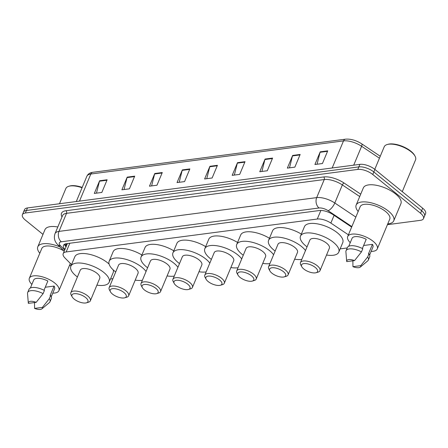 <?xml version="1.0" encoding="UTF-8"?>
<svg xmlns="http://www.w3.org/2000/svg" width="448" height="448" viewBox="0 0 448 448"><rect width="100%" height="100%" fill="white"/><g stroke="black" fill="none" stroke-linecap="round" stroke-linejoin="round"><path stroke-width="0.67" d="M348.415 234.819L330.859 223.07A11.318 4.676 -157.3 0 0 317.285 219.033L66.164 251.955A11.318 4.676 -157.3 0 0 63.19 253.646A11.318 4.676 -157.3 0 0 64.926 257.936L71.529 264.639M110.516 278.992L112.902 278.678M340.138 248.886L347.211 247.957M42.986 234.388L25.323 220.052A11.318 4.676 22.7 0 1 22.4 214.698A11.318 4.676 22.7 0 1 25.374 213.007L357.778 169.422A11.318 4.676 22.7 0 1 372.764 174.502L420.554 213.282A11.318 4.676 22.7 0 1 423.478 218.635A11.318 4.676 22.7 0 1 420.504 220.326L387.43 224.666M423.478 218.635L425.6 213.562A11.318 4.676 22.7 0 0 422.677 208.208L374.886 169.428A11.318 4.676 22.7 0 0 359.901 164.354L27.496 207.934A11.318 4.676 22.7 0 0 24.522 209.625L23.458 212.162A11.318 4.676 22.7 0 1 26.438 210.47L358.842 166.891A11.318 4.676 22.7 0 1 373.828 171.965L421.618 210.745A11.318 4.676 22.7 0 1 424.542 216.098A11.318 4.676 22.7 0 0 421.618 210.745L373.828 171.965A11.318 4.676 22.7 0 0 358.842 166.891L26.438 210.47A11.318 4.676 22.7 0 0 23.458 212.162L22.4 214.698M351.646 227.097L332.926 214.564A11.318 4.676 -157.3 0 0 319.351 210.532L66.45 243.684A11.318 4.676 -157.3 0 0 63.476 245.375A11.318 4.676 -157.3 0 0 64.966 249.402M66.024 246.865A11.318 4.676 22.7 0 1 64.467 244.3M272.591 158.071L267.282 170.755L259.762 171.741L265.07 159.062L272.591 158.071M300.166 154.459L294.862 167.138L287.342 168.123L292.645 155.445L300.166 154.459M327.74 150.842L322.437 163.526L314.916 164.511L320.219 151.827L327.74 150.842M189.862 168.918L184.559 181.602L177.038 182.588L182.342 169.904L189.862 168.918M162.288 172.536L156.985 185.214L149.464 186.2L154.767 173.522L162.288 172.536M134.714 176.148L129.41 188.832L121.89 189.818L127.193 177.134L134.714 176.148M107.139 179.766L101.836 192.444L94.315 193.43L99.618 180.751L107.139 179.766M245.017 161.689L239.708 174.367L232.187 175.353L237.496 162.674L245.017 161.689M217.437 165.306L212.134 177.985L204.613 178.97L209.916 166.292L217.437 165.306M206.763 178.69L209.765 166.757A3.018 2.24 -97.5 0 1 209.916 166.292M234.338 175.073L237.339 163.139A3.018 2.24 -97.5 0 1 237.496 162.674M96.46 193.15L99.467 181.216A3.018 2.24 -97.5 0 1 99.618 180.751M124.04 189.532L127.042 177.598A3.018 2.24 -97.5 0 1 127.193 177.134M151.614 185.92L154.616 173.986A3.018 2.24 -97.5 0 1 154.767 173.522M179.189 182.302L182.19 170.369A3.018 2.24 -97.5 0 1 182.342 169.904M317.061 164.226L320.062 152.292A3.018 2.24 -97.5 0 1 320.219 151.827M289.486 167.843L292.488 155.91A3.018 2.24 -97.5 0 1 292.645 155.445M261.912 171.461L264.914 159.527A3.018 2.24 -97.5 0 1 265.07 159.062M71.232 265.35A20.378 8.417 22.7 0 1 69.384 265.636M31.875 284.413A16.038 6.625 22.7 0 1 29.338 278.264A16.038 6.625 22.7 0 1 39.614 276.186A16.038 6.625 22.7 0 1 54.785 283.058A16.038 6.625 22.7 0 1 58.923 290.64A16.038 6.625 22.7 0 1 52.763 293.149M43.999 290.248L47.858 281.03A11.318 4.676 22.7 0 0 33.69 280.084L30.38 287.997M28.353 303.363A7.549 3.119 22.7 0 1 28.319 303.128A7.549 3.119 22.7 0 1 36.182 302.338L28.353 303.363M28.319 303.128L27.53 293.541A12.074 4.99 22.7 0 1 27.686 292.477A12.074 4.99 22.7 0 1 43.098 293.642L44.425 290.472A12.074 4.99 22.7 0 0 29.014 289.302L27.686 292.477M36.182 302.338L43.098 293.642M45.259 287.241L54.079 286.082A11.318 4.676 22.7 0 1 54.572 288.82L51.268 296.733M54.079 286.082L50.098 295.59L50.646 295.523A12.074 4.99 22.7 0 1 51.29 298.626L49.963 301.795A12.074 4.99 22.7 0 1 49.314 302.652L41.933 308.829A7.549 3.119 22.7 0 1 34.574 308.414L42.403 307.39A7.549 3.119 22.7 0 1 41.933 308.829M29.338 278.264L41.804 248.466A16.038 6.625 22.7 0 1 63.851 250.902M39.799 253.254A20.378 8.417 22.7 0 1 37.8 246.792A20.378 8.417 22.7 0 1 59.931 246.926M37.8 246.792L44.957 229.673A20.378 8.417 22.7 0 1 57.803 226.99M59.489 203.739L65.862 188.502A16.979 7.017 22.7 0 1 68.796 186.284A16.979 7.017 22.7 0 1 82.057 187.746M68.796 186.284L69.625 186.038A16.223 6.703 22.7 0 1 82.202 187.404M50.646 295.523L49.319 298.693A12.074 4.99 22.7 0 1 49.963 301.795M49.319 298.693L42.403 307.39M34.574 308.414L34.518 302.557M85.697 297.578A8.68 3.584 22.7 0 1 86.436 302.82A8.68 3.584 22.7 0 1 74.161 299.09A8.68 3.584 22.7 0 1 72.167 296.85A8.68 3.584 22.7 0 1 75.746 293.647A8.68 3.584 22.7 0 1 85.697 297.578M72.167 296.85L71.142 294.946A10.567 4.362 22.7 0 1 70.846 292.673A10.567 4.362 22.7 0 1 77.616 291.306A10.567 4.362 22.7 0 1 87.612 295.831A10.567 4.362 22.7 0 1 90.339 300.826A10.567 4.362 22.7 0 1 88.514 302.21L86.436 302.82M90.339 300.826L99.753 278.32A10.567 4.362 -157.3 0 0 97.026 273.325A10.567 4.362 -157.3 0 0 87.035 268.794A10.567 4.362 -157.3 0 0 80.259 270.166L70.846 292.673M77.414 276.976A20.754 8.574 22.7 0 1 76.222 276.052A20.754 8.574 22.7 0 1 70.862 266.235A20.754 8.574 22.7 0 1 84.168 263.542A20.754 8.574 22.7 0 1 103.796 272.434A20.754 8.574 22.7 0 1 109.15 282.251A20.754 8.574 22.7 0 1 96.908 285.13M70.862 266.235L74.838 256.726A20.754 8.574 22.7 0 1 88.144 254.033A20.754 8.574 22.7 0 1 107.772 262.926A20.754 8.574 22.7 0 1 109.082 264.057M113.215 269.903A20.754 8.574 22.7 0 1 113.131 272.742L109.15 282.251M124.001 292.561A8.68 3.584 22.7 0 1 124.74 297.802A8.68 3.584 22.7 0 1 112.465 294.073A8.68 3.584 22.7 0 1 110.471 291.833A8.68 3.584 22.7 0 1 114.05 288.624A8.68 3.584 22.7 0 1 124.001 292.561M110.471 291.833L109.446 289.923A10.567 4.362 22.7 0 1 109.15 287.655A10.567 4.362 22.7 0 1 115.92 286.283A10.567 4.362 22.7 0 1 125.916 290.808A10.567 4.362 22.7 0 1 128.643 295.809A10.567 4.362 22.7 0 1 126.818 297.192L124.74 297.802M128.643 295.809L138.057 273.297A10.567 4.362 -157.3 0 0 135.33 268.302A10.567 4.362 -157.3 0 0 125.339 263.777A10.567 4.362 -157.3 0 0 118.563 265.143L109.15 287.655M115.718 271.953A20.754 8.574 22.7 0 1 114.526 271.029A20.754 8.574 22.7 0 1 109.166 261.212A20.754 8.574 22.7 0 1 122.472 258.518A20.754 8.574 22.7 0 1 142.1 267.417A20.754 8.574 22.7 0 1 146.054 271.471M142.369 280.28A20.754 8.574 22.7 0 1 135.212 280.106M109.166 261.212L113.142 251.703A20.754 8.574 22.7 0 1 141.904 254.996M155.887 288.378A8.68 3.584 22.7 0 1 156.626 293.619A8.68 3.584 22.7 0 1 144.351 289.89A8.68 3.584 22.7 0 1 142.358 287.65A8.68 3.584 22.7 0 1 145.936 284.441A8.68 3.584 22.7 0 1 155.887 288.378M142.358 287.65L141.333 285.74A10.567 4.362 22.7 0 1 141.036 283.472A10.567 4.362 22.7 0 1 147.806 282.1A10.567 4.362 22.7 0 1 157.802 286.63A10.567 4.362 22.7 0 1 160.53 291.626A10.567 4.362 22.7 0 1 158.704 293.009L156.626 293.619M160.53 291.626L169.943 269.119A10.567 4.362 -157.3 0 0 167.216 264.124A10.567 4.362 -157.3 0 0 157.226 259.594A10.567 4.362 -157.3 0 0 150.45 260.966L141.036 283.472M147.605 267.77A20.754 8.574 22.7 0 1 146.412 266.851A20.754 8.574 22.7 0 1 141.053 257.034A20.754 8.574 22.7 0 1 154.358 254.341A20.754 8.574 22.7 0 1 173.986 263.234A20.754 8.574 22.7 0 1 177.94 267.288M174.261 276.097A20.754 8.574 22.7 0 1 167.098 275.929M141.053 257.034L145.029 247.526A20.754 8.574 22.7 0 1 173.79 250.813M187.774 284.2A8.68 3.584 22.7 0 1 188.513 289.442A8.68 3.584 22.7 0 1 176.238 285.712A8.68 3.584 22.7 0 1 174.244 283.472A8.68 3.584 22.7 0 1 177.822 280.263A8.68 3.584 22.7 0 1 187.774 284.2M174.244 283.472L173.219 281.562A10.567 4.362 22.7 0 1 172.922 279.294A10.567 4.362 22.7 0 1 179.693 277.922A10.567 4.362 22.7 0 1 189.689 282.447A10.567 4.362 22.7 0 1 192.416 287.448A10.567 4.362 22.7 0 1 190.59 288.831L188.513 289.442M192.416 287.448L201.83 264.936A10.567 4.362 -157.3 0 0 199.102 259.941A10.567 4.362 -157.3 0 0 189.112 255.416A10.567 4.362 -157.3 0 0 182.336 256.782L172.922 279.294M179.491 263.592A20.754 8.574 22.7 0 1 178.298 262.668A20.754 8.574 22.7 0 1 172.939 252.851A20.754 8.574 22.7 0 1 186.245 250.158A20.754 8.574 22.7 0 1 205.873 259.056A20.754 8.574 22.7 0 1 209.826 263.11M206.147 271.919A20.754 8.574 22.7 0 1 198.985 271.746M172.939 252.851L176.915 243.342A20.754 8.574 22.7 0 1 205.677 246.635M219.66 280.017A8.68 3.584 22.7 0 1 220.399 285.258A8.68 3.584 22.7 0 1 208.13 281.529A8.68 3.584 22.7 0 1 206.13 279.289A8.68 3.584 22.7 0 1 209.709 276.08A8.68 3.584 22.7 0 1 219.66 280.017M206.13 279.289L205.106 277.379A10.567 4.362 22.7 0 1 204.809 275.111A10.567 4.362 22.7 0 1 211.579 273.739A10.567 4.362 22.7 0 1 221.575 278.27A10.567 4.362 22.7 0 1 224.302 283.265A10.567 4.362 22.7 0 1 222.477 284.648L220.399 285.258M224.302 283.265L233.716 260.758A10.567 4.362 -157.3 0 0 230.989 255.763A10.567 4.362 -157.3 0 0 220.998 251.233A10.567 4.362 -157.3 0 0 214.222 252.605L204.809 275.111M211.378 259.409A20.754 8.574 22.7 0 1 210.185 258.49A20.754 8.574 22.7 0 1 204.826 248.674A20.754 8.574 22.7 0 1 218.131 245.98A20.754 8.574 22.7 0 1 237.759 254.873A20.754 8.574 22.7 0 1 241.718 258.927M238.034 267.736A20.754 8.574 22.7 0 1 230.871 267.568M204.826 248.674L208.802 239.159A20.754 8.574 22.7 0 1 237.563 242.452M251.546 275.839A8.68 3.584 22.7 0 1 252.286 281.081A8.68 3.584 22.7 0 1 240.016 277.351A8.68 3.584 22.7 0 1 238.017 275.111A8.68 3.584 22.7 0 1 241.595 271.902A8.68 3.584 22.7 0 1 251.546 275.839M238.017 275.111L236.992 273.202A10.567 4.362 22.7 0 1 236.695 270.934A10.567 4.362 22.7 0 1 243.471 269.562A10.567 4.362 22.7 0 1 253.462 274.086A10.567 4.362 22.7 0 1 256.189 279.087A10.567 4.362 22.7 0 1 254.363 280.47L252.286 281.081M256.189 279.087L265.602 256.575A10.567 4.362 -157.3 0 0 262.875 251.58A10.567 4.362 -157.3 0 0 252.885 247.05A10.567 4.362 -157.3 0 0 246.109 248.422L236.695 270.934M243.264 255.231A20.754 8.574 22.7 0 1 242.071 254.307A20.754 8.574 22.7 0 1 236.712 244.49A20.754 8.574 22.7 0 1 250.018 241.797A20.754 8.574 22.7 0 1 269.646 250.695A20.754 8.574 22.7 0 1 273.605 254.75M269.92 263.558A20.754 8.574 22.7 0 1 262.758 263.385M236.712 244.49L240.688 234.982A20.754 8.574 22.7 0 1 269.45 238.274M283.433 271.656A8.68 3.584 22.7 0 1 284.172 276.898A8.68 3.584 22.7 0 1 271.902 273.168A8.68 3.584 22.7 0 1 269.903 270.928A8.68 3.584 22.7 0 1 273.482 267.719A8.68 3.584 22.7 0 1 283.433 271.656M269.903 270.928L268.878 269.018A10.567 4.362 22.7 0 1 268.582 266.75A10.567 4.362 22.7 0 1 275.358 265.378A10.567 4.362 22.7 0 1 285.348 269.909A10.567 4.362 22.7 0 1 288.075 274.904A10.567 4.362 22.7 0 1 286.25 276.287L284.172 276.898M288.075 274.904L297.489 252.398A10.567 4.362 -157.3 0 0 294.762 247.397A10.567 4.362 -157.3 0 0 284.771 242.872A10.567 4.362 -157.3 0 0 277.995 244.244L268.582 266.75M275.15 251.048A20.754 8.574 22.7 0 1 273.958 250.13A20.754 8.574 22.7 0 1 268.598 240.313A20.754 8.574 22.7 0 1 281.904 237.619A20.754 8.574 22.7 0 1 301.532 246.512A20.754 8.574 22.7 0 1 305.491 250.566M301.806 259.375A20.754 8.574 22.7 0 1 294.644 259.207M268.598 240.313L272.574 230.798A20.754 8.574 22.7 0 1 301.336 234.091M315.319 267.478A8.68 3.584 22.7 0 1 316.058 272.714A8.68 3.584 22.7 0 1 303.789 268.99A8.68 3.584 22.7 0 1 301.79 266.75A8.68 3.584 22.7 0 1 305.368 263.542A8.68 3.584 22.7 0 1 315.319 267.478M301.79 266.75L300.765 264.841A10.567 4.362 22.7 0 1 300.468 262.567A10.567 4.362 22.7 0 1 307.244 261.201A10.567 4.362 22.7 0 1 317.234 265.726A10.567 4.362 22.7 0 1 319.962 270.726A10.567 4.362 22.7 0 1 318.136 272.11L316.058 272.714M319.962 270.726L329.375 248.214A10.567 4.362 -157.3 0 0 326.648 243.219A10.567 4.362 -157.3 0 0 316.658 238.689A10.567 4.362 -157.3 0 0 309.882 240.061L300.468 262.567M307.037 246.87A20.754 8.574 22.7 0 1 305.844 245.946A20.754 8.574 22.7 0 1 300.485 236.13A20.754 8.574 22.7 0 1 313.79 233.436A20.754 8.574 22.7 0 1 333.418 242.334A20.754 8.574 22.7 0 1 338.778 252.146A20.754 8.574 22.7 0 1 326.53 255.024M300.485 236.13L304.461 226.621A20.754 8.574 22.7 0 1 317.766 223.927A20.754 8.574 22.7 0 1 337.394 232.82A20.754 8.574 22.7 0 1 342.754 242.637L338.778 252.146M374.78 169.344L384.227 146.765A16.979 7.017 22.7 0 1 387.162 144.542L387.99 144.301A16.223 6.703 22.7 0 1 410.934 151.273A16.223 6.703 22.7 0 1 414.669 155.456L415.078 156.223A16.979 7.017 22.7 0 1 415.554 159.869L402.265 191.643M387.162 144.542A16.979 7.017 22.7 0 1 411.174 151.838A16.979 7.017 22.7 0 1 415.078 156.223M358.165 211.518A20.378 8.417 22.7 0 1 356.166 205.05A20.378 8.417 22.7 0 1 369.225 202.406A20.378 8.417 22.7 0 1 388.5 211.142A20.378 8.417 22.7 0 1 393.758 220.78A20.378 8.417 22.7 0 1 387.75 223.894M356.166 205.05L363.322 187.936A20.378 8.417 22.7 0 1 376.387 185.287A20.378 8.417 22.7 0 1 395.657 194.023A20.378 8.417 22.7 0 1 400.921 203.661L393.758 220.78M350.241 242.676A16.038 6.625 22.7 0 1 347.704 236.527A16.038 6.625 22.7 0 1 357.98 234.444A16.038 6.625 22.7 0 1 373.15 241.315A16.038 6.625 22.7 0 1 377.289 248.903A16.038 6.625 22.7 0 1 371.129 251.412M347.704 236.527L360.164 206.724A16.038 6.625 22.7 0 1 370.446 204.646A16.038 6.625 22.7 0 1 385.616 211.518A16.038 6.625 22.7 0 1 389.754 219.106L377.289 248.903M362.365 248.511L366.223 239.294A11.318 4.676 22.7 0 0 352.055 238.347L348.746 246.254M346.718 261.626A7.549 3.119 22.7 0 1 346.685 261.391A7.549 3.119 22.7 0 1 354.547 260.596L346.718 261.626M346.685 261.391L345.895 251.804A12.074 4.99 22.7 0 1 346.052 250.734A12.074 4.99 22.7 0 1 361.463 251.899L362.79 248.73A12.074 4.99 22.7 0 0 347.379 247.565L346.052 250.734M354.547 260.596L361.463 251.899M363.625 245.498L372.445 244.345A11.318 4.676 22.7 0 1 372.938 247.083L369.628 254.99M372.445 244.345L368.463 253.854L369.012 253.781A12.074 4.99 22.7 0 1 369.656 256.883L368.329 260.053A12.074 4.99 22.7 0 1 367.679 260.915L360.298 267.086A7.549 3.119 22.7 0 1 352.94 266.678L360.769 265.647A7.549 3.119 22.7 0 1 360.298 267.086M369.012 253.781L367.685 256.95A12.074 4.99 22.7 0 1 368.329 260.053M367.685 256.95L360.769 265.647M352.94 266.678L352.878 260.814M66.937 244.686A11.318 7.342 135.4 0 1 65.425 243.897M69.81 243.247L66.164 251.955M320.874 210.454L317.285 219.033M334.09 215.348L330.859 223.07M61.992 216.966A16.979 7.017 22.7 0 1 65.957 210.734L323.669 176.949A16.979 7.017 22.7 0 1 344.036 183.002L360.718 194.169M25.374 213.007L27.496 207.934M420.554 213.282L422.677 208.208M372.764 174.502L374.886 169.428M357.778 169.422L359.901 164.354M55.014 233.654A15.092 6.233 22.7 0 1 58.979 231.398L66.539 213.332A15.092 6.233 -157.3 0 0 62.574 215.583L55.014 233.654C53.642 237.838 54.555 241.522 57.758 244.72L64.193 251.25M351.854 226.604L328.07 210.683A7.549 3.119 -157.3 0 0 319.015 207.99L61.309 241.78A7.549 5.6 -97.5 0 1 58.979 231.398L316.691 197.613A15.092 6.233 22.7 0 1 334.796 202.994L342.35 184.923A15.092 6.233 -157.3 0 0 324.251 179.542L66.539 213.332A1.887 1.4 82.5 0 0 65.957 210.734M328.07 210.683A7.549 2.946 123.8 0 0 334.796 202.994L355.835 217.078M359.722 196.549L342.35 184.923A1.887 0.739 -56.2 0 1 344.036 183.002M319.015 207.99A7.549 5.6 -97.5 0 1 316.691 197.613L324.251 179.542A1.887 1.4 82.5 0 0 323.669 176.949M61.309 241.78A7.549 3.119 -157.3 0 0 60.486 245.767L64.697 250.04M60.486 245.767A7.549 4.894 135.4 0 1 57.758 244.72M66.321 246.159L64.484 244.294M79.492 201.118L90.821 174.026A3.774 2.8 -97.5 0 1 92.82 172.301L345.509 139.171A3.774 2.8 82.5 0 0 343.51 140.896L90.821 174.026A15.092 6.233 -157.3 0 0 86.856 176.277C87.942 173.992 89.93 172.67 92.82 172.301M345.509 139.171C350.795 138.785 356.182 140.336 361.676 143.814A3.774 1.473 123.8 0 1 361.614 146.278A15.092 6.233 -157.3 0 0 343.51 140.896L332.175 167.989M379.439 158.211L361.614 146.278L353.713 165.166M217.241 165.777L209.765 166.757M189.666 169.389L182.19 170.369M162.092 173.006L154.616 173.986M134.518 176.618L127.042 177.598M106.943 180.236L99.467 181.216M244.815 162.159L237.339 163.139M272.39 158.542L264.914 159.527M299.97 154.93L292.488 155.91M327.544 151.312L320.062 152.292M65.369 243.914L66.696 245.263M67.2 244.054L63.19 253.646M361.676 143.814L380.257 156.257M86.856 176.277L76.289 201.538M58.923 290.64L70.319 263.407"/></g></svg>
